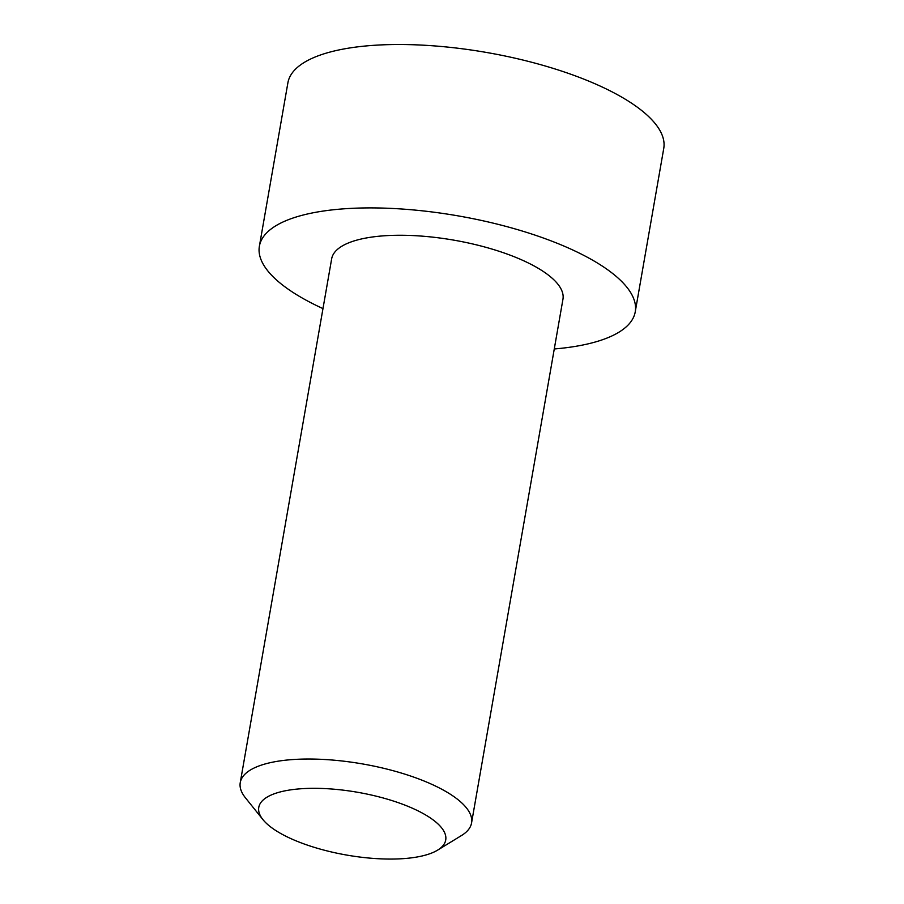 <?xml version="1.0" encoding="UTF-8"?>
<svg xmlns="http://www.w3.org/2000/svg" width="904" height="904" viewBox="0 0 904 904"><rect width="100%" height="100%" fill="white"/><g stroke="black" fill="none" stroke-linecap="round" stroke-linejoin="round"><path stroke-width="1.36" d="M262.962 819.645L245.425 797.791A117.396 39.426 9.9 0 1 240.249 782.615A117.396 39.426 9.9 0 1 295.732 759.371A117.396 39.426 9.9 0 1 415.625 777.779A117.396 39.426 9.9 0 1 471.549 822.99A117.396 39.426 9.9 0 1 461.526 835.511L437.626 850.122A94.886 31.866 9.9 0 1 346.774 855.082A94.886 31.866 9.9 0 1 262.962 819.645A94.886 31.866 9.9 0 1 303.62 788.593A94.886 31.866 9.9 0 1 414.269 809.069A94.886 31.866 9.9 0 1 437.626 850.122M240.249 782.615L331.655 258.849A117.396 39.426 9.9 0 1 387.149 235.605A117.396 39.426 9.9 0 1 507.031 254.013A117.396 39.426 9.9 0 1 562.955 299.213L471.549 822.99M322.977 308.603A190.767 64.071 9.9 0 1 259.38 246.227L287.89 82.84A190.767 64.071 9.9 0 1 430.394 45.618A190.767 64.071 9.9 0 1 636.698 106.74A190.767 64.071 9.9 0 1 663.751 148.437L635.241 311.835A190.767 64.071 9.9 0 1 554.276 348.967M259.38 246.227A190.767 64.071 9.9 0 1 401.873 209.016A190.767 64.071 9.9 0 1 608.189 270.138A190.767 64.071 9.9 0 1 635.241 311.835"/></g></svg>
